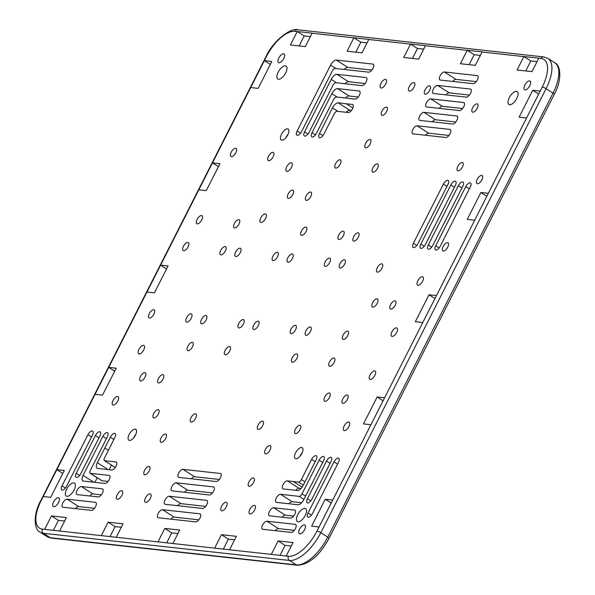 <?xml version="1.0" encoding="UTF-8"?>
<svg xmlns="http://www.w3.org/2000/svg" width="595" height="595" viewBox="0 0 595 595"><rect width="100%" height="100%" fill="white"/><g stroke="black" fill="none" stroke-linecap="round" stroke-linejoin="round"><path stroke-width="0.89" d="M365.568 143.41A4.767 2.135 122.6 0 1 370.447 139.647A4.767 2.135 122.6 0 1 369.681 144.816A4.767 2.135 122.6 0 1 365.315 147.686A4.767 2.135 122.6 0 1 365.568 143.41M306.157 195.956A4.767 2.135 122.6 0 1 311.036 192.192A4.767 2.135 122.6 0 1 310.27 197.362A4.767 2.135 122.6 0 1 305.904 200.232A4.767 2.135 122.6 0 1 306.157 195.956M158.411 378.546A4.767 2.135 122.6 0 1 163.29 374.791A4.767 2.135 122.6 0 1 162.524 379.952A4.767 2.135 122.6 0 1 158.158 382.823A4.767 2.135 122.6 0 1 158.411 378.546M161.037 437.935A4.767 2.135 122.6 0 1 165.908 434.179A4.767 2.135 122.6 0 1 165.15 439.341A4.767 2.135 122.6 0 1 160.784 442.211A4.767 2.135 122.6 0 1 161.037 437.935M265.415 449.456A4.767 2.135 122.6 0 1 270.286 445.692A4.767 2.135 122.6 0 1 269.528 450.861A4.767 2.135 122.6 0 1 265.162 453.725A4.767 2.135 122.6 0 1 265.415 449.456M324.825 396.91A4.767 2.135 122.6 0 1 329.697 393.146A4.767 2.135 122.6 0 1 328.931 398.315A4.767 2.135 122.6 0 1 324.565 401.186A4.767 2.135 122.6 0 1 324.825 396.91M372.604 302.736A4.767 2.135 122.6 0 1 377.475 298.973A4.767 2.135 122.6 0 1 376.709 304.142A4.767 2.135 122.6 0 1 372.344 307.005A4.767 2.135 122.6 0 1 372.604 302.736M288.077 134.269A6.456 2.893 -57.4 0 0 286.18 137.103A6.456 2.893 -57.4 0 0 285.905 137.661M287.809 134.834A6.456 2.893 122.6 0 1 281.197 139.929A6.456 2.893 122.6 0 1 282.238 132.93A6.456 2.893 122.6 0 1 288.151 129.041A6.456 2.893 122.6 0 1 287.809 134.834M302.141 452.914A6.456 2.893 -57.4 0 0 300.244 455.748A6.456 2.893 -57.4 0 0 299.969 456.313M301.873 453.479A6.456 2.893 122.6 0 1 295.261 458.574A6.456 2.893 122.6 0 1 296.303 451.575A6.456 2.893 122.6 0 1 302.215 447.693A6.456 2.893 122.6 0 1 301.873 453.479M135.734 434.551A6.456 2.893 -57.4 0 0 133.838 437.385A6.456 2.893 -57.4 0 0 133.563 437.95M135.467 435.116A6.456 2.893 122.6 0 1 128.855 440.211A6.456 2.893 122.6 0 1 129.896 433.212A6.456 2.893 122.6 0 1 135.809 429.33A6.456 2.893 122.6 0 1 135.467 435.116M238.997 224.062A4.767 2.135 122.6 0 1 234.118 227.826A4.767 2.135 122.6 0 1 234.884 222.656A4.767 2.135 122.6 0 1 239.25 219.793A4.767 2.135 122.6 0 1 238.997 224.062M201.712 219.949A4.767 2.135 122.6 0 1 196.841 223.713A4.767 2.135 122.6 0 1 197.607 218.543A4.767 2.135 122.6 0 1 201.973 215.68A4.767 2.135 122.6 0 1 201.712 219.949M235.843 152.684A4.767 2.135 122.6 0 1 230.964 156.44A4.767 2.135 122.6 0 1 231.73 151.279A4.767 2.135 122.6 0 1 236.096 148.408A4.767 2.135 122.6 0 1 235.843 152.684M273.12 156.797A4.767 2.135 122.6 0 1 268.248 160.553A4.767 2.135 122.6 0 1 269.007 155.392A4.767 2.135 122.6 0 1 273.373 152.521A4.767 2.135 122.6 0 1 273.12 156.797M94.471 508.316L78.652 506.568A4.611 2.068 -57.4 0 0 75.483 508.628M101.299 494.862L92.932 493.939A4.611 2.068 -57.4 0 0 89.763 495.992M108.119 481.407L101.99 480.73A3.072 1.376 122.6 0 1 101.708 480.634L90.12 473.233A3.072 1.376 -57.4 0 0 90.41 473.337L109.049 475.39A4.611 2.068 122.6 0 1 109.48 475.539A4.611 2.068 122.6 0 1 109.004 480.113A4.611 2.068 122.6 0 1 104.951 483.46L83.33 481.08A6.151 2.759 122.6 0 1 82.75 480.879A6.151 2.759 122.6 0 1 83.077 475.368L102.876 436.351A4.611 2.068 122.6 0 1 107.591 432.714A4.611 2.068 122.6 0 1 107.345 436.842L90.284 470.481A3.072 1.376 -57.4 0 0 90.12 473.233M97.201 477.755L94.873 482.352M111.473 465.119L109.138 469.715M365.077 83.553L348.506 81.731A6.151 2.759 -57.4 0 0 344.914 83.739M351.444 110.432L349.793 110.246A6.151 2.759 -57.4 0 0 346.164 112.291M358.25 97.007L349.139 96.003A6.151 2.759 -57.4 0 0 345.546 98.011M371.897 70.106L347.882 67.451A6.151 2.759 -57.4 0 0 344.289 69.459M448.972 135.437L428.683 133.198A4.611 2.068 122.6 0 0 425.514 135.251M455.8 121.982L435.51 119.744A4.611 2.068 122.6 0 0 432.334 121.796M462.627 108.528L442.33 106.289A4.611 2.068 122.6 0 0 439.162 108.342M476.275 81.619L455.986 79.38A4.611 2.068 122.6 0 0 452.817 81.441M469.448 95.074L449.158 92.835A4.611 2.068 122.6 0 0 445.99 94.888M301.025 488.488L298.935 488.257A4.611 2.068 -57.4 0 0 295.745 490.339M212.497 492.928L187.73 490.191A4.611 2.068 -57.4 0 0 184.562 492.251M219.324 479.473L194.558 476.736A4.611 2.068 -57.4 0 0 191.389 478.796M205.677 506.375L180.91 503.645A4.611 2.068 -57.4 0 0 177.741 505.698M198.849 519.829L174.082 517.1A4.611 2.068 -57.4 0 0 170.914 519.152M294.28 530.361L278.46 528.613A4.611 2.068 -57.4 0 0 275.292 530.673M293.647 516.088L285.288 515.166A4.611 2.068 -57.4 0 0 282.119 517.219M301.643 502.76L292.108 501.711A4.611 2.068 -57.4 0 0 288.939 503.764M523.89 56.518L538.802 58.161A3.072 2.685 96.3 0 0 538.758 58.243L531.975 71.616L517.062 69.972L523.845 56.599A3.072 2.685 -83.7 0 1 523.89 56.518L530.837 60.958L537.032 61.642M270.301 64.439L264.351 60.638L266.396 56.607A30.747 13.782 122.6 0 1 294.964 31.342L297.195 31.587L290.412 44.96L305.324 46.611L312.107 33.238L353.861 37.842L347.078 51.215L361.983 52.858L368.774 39.486L410.52 44.097L403.737 57.47L418.649 59.113L425.432 45.741L467.187 50.344L460.404 63.717L475.308 65.368L482.099 51.996L523.845 56.599M264.351 60.638L271.803 61.464L258.156 88.372L250.703 87.547L264.351 60.638M250.703 87.547L212.475 162.889L219.934 163.714L206.279 190.616L198.827 189.798L212.475 162.889L218.425 166.689M198.827 189.798L160.605 265.139L168.058 265.958L154.41 292.866L146.958 292.041L160.605 265.139L166.548 268.933M146.958 292.041L108.729 367.383L116.189 368.208L102.533 395.117L95.081 394.292L108.729 367.383L114.679 371.183M95.081 394.292L56.86 469.634L64.312 470.452L50.664 497.361L43.204 496.542L56.86 469.634L62.802 473.427M44.655 529.371L51.482 515.924L66.395 517.568L59.567 531.023L42.423 529.126A30.747 13.782 122.6 0 1 41.159 500.573L43.204 496.542M101.321 535.626L108.141 522.172L123.053 523.816L116.233 537.27L59.567 531.023M157.98 541.881L164.808 528.427L179.72 530.071L172.892 543.525L116.233 537.27M214.646 548.129L221.466 534.674L236.379 536.326L229.558 549.78L172.892 543.525M271.305 554.384L278.133 540.929L293.045 542.573L286.217 556.028L229.558 549.78M488.331 193.33L474.684 220.232L467.231 219.414L480.879 192.505L488.331 193.33M470.251 187.068L440.218 246.263A4.611 2.068 122.6 0 1 435.503 249.907A4.611 2.068 122.6 0 1 435.748 245.772L465.781 186.577A4.611 2.068 122.6 0 1 470.496 182.933A4.611 2.068 122.6 0 1 470.251 187.068M462.798 186.25L432.766 245.445A4.611 2.068 122.6 0 1 428.043 249.082A4.611 2.068 122.6 0 1 428.288 244.954L458.321 185.752A4.611 2.068 122.6 0 1 463.044 182.115A4.611 2.068 122.6 0 1 462.798 186.25M455.339 185.424L425.306 244.619A4.611 2.068 122.6 0 1 420.591 248.264A4.611 2.068 122.6 0 1 420.836 244.129L450.869 184.933A4.611 2.068 122.6 0 1 455.584 181.289A4.611 2.068 122.6 0 1 455.339 185.424M447.886 184.606L417.854 243.801A4.611 2.068 122.6 0 1 413.131 247.438A4.611 2.068 122.6 0 1 413.376 243.303L443.409 184.108A4.611 2.068 122.6 0 1 448.132 180.471A4.611 2.068 122.6 0 1 447.886 184.606M292.814 194.483A4.767 2.135 122.6 0 1 287.935 198.247A4.767 2.135 122.6 0 1 288.701 193.078A4.767 2.135 122.6 0 1 293.067 190.214A4.767 2.135 122.6 0 1 292.814 194.483M110.328 437.176A4.611 2.068 122.6 0 1 115.051 433.532A4.611 2.068 122.6 0 1 114.805 437.667L104.564 457.845A3.072 1.376 -57.4 0 0 104.4 460.604A3.072 1.376 -57.4 0 0 104.683 460.701L115.876 461.936A4.611 2.068 122.6 0 1 116.308 462.084A4.611 2.068 122.6 0 1 115.824 466.659A4.611 2.068 122.6 0 1 111.778 470.013L97.595 468.444A6.151 2.759 122.6 0 1 97.015 468.243A6.151 2.759 122.6 0 1 97.349 462.717L110.328 437.176L113.898 439.452M526.553 117.988L519.1 117.163L532.748 90.254L540.208 91.08L526.553 117.988M336.926 74.33L365.999 77.543A4.611 2.068 122.6 0 1 366.438 77.685A4.611 2.068 122.6 0 1 365.955 82.259A4.611 2.068 122.6 0 1 361.909 85.613L335.811 82.735A3.072 1.376 -57.4 0 0 332.955 85.256L309.065 132.35A4.611 2.068 122.6 0 1 304.342 135.987A4.611 2.068 122.6 0 1 304.588 131.852L331.214 79.38A6.151 2.759 122.6 0 1 336.926 74.33L348.506 81.731M319.5 133.496L332.493 107.903A6.151 2.759 122.6 0 1 338.213 102.846L352.352 104.445A4.611 2.068 122.6 0 1 352.783 104.594A4.611 2.068 122.6 0 1 352.3 109.168A4.611 2.068 122.6 0 1 348.254 112.522L337.075 111.28A3.072 1.376 -57.4 0 0 334.219 113.809L323.978 133.994A4.611 2.068 122.6 0 1 319.255 137.631A4.611 2.068 122.6 0 1 319.5 133.496L322.907 135.667M359.172 90.99A4.611 2.068 122.6 0 1 359.611 91.139A4.611 2.068 122.6 0 1 359.127 95.713A4.611 2.068 122.6 0 1 355.081 99.067L336.443 97.007A3.072 1.376 -57.4 0 0 333.587 99.536L316.518 133.168A4.611 2.068 122.6 0 1 311.802 136.813A4.611 2.068 122.6 0 1 312.048 132.678L331.839 93.66A6.151 2.759 122.6 0 1 337.551 88.61L359.172 90.99L359.93 91.474M76.279 473.256L95.416 435.525A4.611 2.068 122.6 0 1 100.138 431.888A4.611 2.068 122.6 0 1 99.893 436.023L80.779 473.694A4.611 2.068 122.6 0 1 76.063 477.331A4.611 2.068 122.6 0 1 76.279 473.256L79.671 475.42M53.795 506.702A5.124 2.298 122.6 0 1 53.312 506.538A5.124 2.298 122.6 0 1 54.138 500.983A5.124 2.298 122.6 0 1 58.831 497.903A5.124 2.298 122.6 0 1 58.295 502.983A5.124 2.298 122.6 0 1 53.795 506.702M336.294 60.058L372.827 64.089A4.611 2.068 122.6 0 1 373.258 64.238A4.611 2.068 122.6 0 1 372.782 68.804A4.611 2.068 122.6 0 1 368.729 72.159L335.178 68.455A3.072 1.376 -57.4 0 0 332.322 70.984L301.613 131.525A4.611 2.068 122.6 0 1 296.89 135.169A4.611 2.068 122.6 0 1 297.136 131.034L330.582 65.108A6.151 2.759 122.6 0 1 336.294 60.058L347.882 67.451M62.006 485.862L87.963 434.707A4.611 2.068 122.6 0 1 92.679 431.063A4.611 2.068 122.6 0 1 92.433 435.198L66.499 486.323A4.611 2.068 122.6 0 1 61.776 489.96A4.611 2.068 122.6 0 1 62.006 485.862L65.405 488.034M423.923 112.343L456.729 115.965A4.611 2.068 122.6 0 1 457.161 116.114A4.611 2.068 122.6 0 1 456.677 120.688A4.611 2.068 122.6 0 1 452.631 124.035L419.825 120.421A4.611 2.068 122.6 0 1 419.393 120.272A4.611 2.068 122.6 0 1 419.869 115.698A4.611 2.068 122.6 0 1 423.923 112.343L435.51 119.744M430.75 98.889L463.55 102.511A4.611 2.068 122.6 0 1 463.988 102.66A4.611 2.068 122.6 0 1 463.505 107.234A4.611 2.068 122.6 0 1 459.459 110.581L426.652 106.966A4.611 2.068 122.6 0 1 426.221 106.817A4.611 2.068 122.6 0 1 426.697 102.243A4.611 2.068 122.6 0 1 430.75 98.889L442.33 106.289M444.398 71.988L477.205 75.602A4.611 2.068 122.6 0 1 477.636 75.751A4.611 2.068 122.6 0 1 477.153 80.325A4.611 2.068 122.6 0 1 473.107 83.679L440.3 80.057A4.611 2.068 122.6 0 1 439.869 79.909A4.611 2.068 122.6 0 1 440.352 75.334A4.611 2.068 122.6 0 1 444.398 71.988L455.986 79.38M466.279 97.126L433.48 93.512A4.611 2.068 122.6 0 1 433.041 93.363A4.611 2.068 122.6 0 1 433.524 88.789A4.611 2.068 122.6 0 1 437.57 85.435L470.377 89.057A4.611 2.068 122.6 0 1 470.809 89.205A4.611 2.068 122.6 0 1 470.333 93.779A4.611 2.068 122.6 0 1 466.279 97.126M414.053 87.108A4.924 2.202 122.6 0 1 409.018 90.99A4.924 2.202 122.6 0 1 409.806 85.658A4.924 2.202 122.6 0 1 414.313 82.698A4.924 2.202 122.6 0 1 414.053 87.108M385.724 83.977A4.924 2.202 122.6 0 1 380.688 87.859A4.924 2.202 122.6 0 1 381.477 82.526A4.924 2.202 122.6 0 1 385.984 79.566A4.924 2.202 122.6 0 1 385.724 83.977M143.722 349.934A4.924 2.202 122.6 0 1 138.687 353.817A4.924 2.202 122.6 0 1 139.475 348.484A4.924 2.202 122.6 0 1 143.983 345.524A4.924 2.202 122.6 0 1 143.722 349.934M117.788 401.06A4.924 2.202 122.6 0 1 112.752 404.942A4.924 2.202 122.6 0 1 113.541 399.609A4.924 2.202 122.6 0 1 118.048 396.649A4.924 2.202 122.6 0 1 117.788 401.06M477.235 108.283A4.767 2.135 122.6 0 1 472.356 112.046A4.767 2.135 122.6 0 1 473.122 106.877A4.767 2.135 122.6 0 1 477.488 104.013A4.767 2.135 122.6 0 1 477.235 108.283M429.702 90.254A4.767 2.135 122.6 0 1 424.823 94.017A4.767 2.135 122.6 0 1 425.589 88.848A4.767 2.135 122.6 0 1 429.954 85.977A4.767 2.135 122.6 0 1 429.702 90.254M278.824 57.975A5.124 2.298 122.6 0 1 284.068 53.929A5.124 2.298 122.6 0 1 283.242 59.485A5.124 2.298 122.6 0 1 278.557 62.572A5.124 2.298 122.6 0 1 278.824 57.975M524.857 85.122A5.124 2.298 122.6 0 1 530.1 81.084A5.124 2.298 122.6 0 1 529.275 86.632A5.124 2.298 122.6 0 1 524.589 89.719A5.124 2.298 122.6 0 1 524.857 85.122M74.078 489.997A7.69 3.444 122.6 0 1 66.216 496.066A7.69 3.444 122.6 0 1 67.451 487.736A7.69 3.444 122.6 0 1 74.487 483.11A7.69 3.444 122.6 0 1 74.078 489.997M278.215 72.114A7.69 3.444 122.6 0 1 286.076 66.045A7.69 3.444 122.6 0 1 284.841 74.382A7.69 3.444 122.6 0 1 277.805 79.009A7.69 3.444 122.6 0 1 278.215 72.114M509.335 97.617A7.69 3.444 122.6 0 1 517.196 91.548A7.69 3.444 122.6 0 1 515.969 99.886A7.69 3.444 122.6 0 1 508.926 104.512A7.69 3.444 122.6 0 1 509.335 97.617M153.941 314.123A4.767 2.135 122.6 0 1 149.062 317.886A4.767 2.135 122.6 0 1 149.828 312.717A4.767 2.135 122.6 0 1 154.194 309.854A4.767 2.135 122.6 0 1 153.941 314.123M188.065 246.858A4.767 2.135 122.6 0 1 183.186 250.621A4.767 2.135 122.6 0 1 183.952 245.452A4.767 2.135 122.6 0 1 188.317 242.582A4.767 2.135 122.6 0 1 188.065 246.858M291.468 167.344A4.924 2.202 122.6 0 1 286.433 171.226A4.924 2.202 122.6 0 1 287.221 165.893A4.924 2.202 122.6 0 1 291.728 162.933A4.924 2.202 122.6 0 1 291.468 167.344M445.804 137.49L413.004 133.868A4.611 2.068 122.6 0 1 412.566 133.726A4.611 2.068 122.6 0 1 413.049 129.152A4.611 2.068 122.6 0 1 417.095 125.798L449.902 129.42A4.611 2.068 122.6 0 1 450.333 129.569A4.611 2.068 122.6 0 1 449.857 134.135A4.611 2.068 122.6 0 1 445.804 137.49M462.464 166.89A4.767 2.135 122.6 0 1 457.585 170.653A4.767 2.135 122.6 0 1 458.351 165.484A4.767 2.135 122.6 0 1 462.717 162.621A4.767 2.135 122.6 0 1 462.464 166.89M340.221 164.198A4.767 2.135 122.6 0 1 335.342 167.961A4.767 2.135 122.6 0 1 336.108 162.792A4.767 2.135 122.6 0 1 340.474 159.929A4.767 2.135 122.6 0 1 340.221 164.198M377.498 168.311A4.767 2.135 122.6 0 1 372.626 172.074A4.767 2.135 122.6 0 1 373.385 166.905A4.767 2.135 122.6 0 1 377.751 164.042A4.767 2.135 122.6 0 1 377.498 168.311M481.876 179.831A4.767 2.135 122.6 0 1 477.004 183.595A4.767 2.135 122.6 0 1 477.763 178.426A4.767 2.135 122.6 0 1 482.129 175.555A4.767 2.135 122.6 0 1 481.876 179.831M386.638 111.496A4.767 2.135 122.6 0 1 381.767 115.259A4.767 2.135 122.6 0 1 382.526 110.097A4.767 2.135 122.6 0 1 386.891 107.226A4.767 2.135 122.6 0 1 386.638 111.496M332.717 500.068L319.061 526.977L311.609 526.159L325.257 499.25L332.717 500.068M370.938 424.733L363.478 423.908L377.133 396.999L384.586 397.824L370.938 424.733M422.807 322.483L415.355 321.657L429.002 294.756L436.462 295.574L422.807 322.483M265.534 218.469A4.924 2.202 122.6 0 1 260.498 222.351A4.924 2.202 122.6 0 1 261.287 217.019A4.924 2.202 122.6 0 1 265.794 214.059A4.924 2.202 122.6 0 1 265.534 218.469M121.945 495.285A4.924 2.202 122.6 0 1 116.91 499.168A4.924 2.202 122.6 0 1 117.698 493.835A4.924 2.202 122.6 0 1 122.206 490.875A4.924 2.202 122.6 0 1 121.945 495.285M158.352 414.061A4.767 2.135 122.6 0 1 153.473 417.824A4.767 2.135 122.6 0 1 154.239 412.655A4.767 2.135 122.6 0 1 158.605 409.784A4.767 2.135 122.6 0 1 158.352 414.061M192.475 346.788A4.767 2.135 122.6 0 1 187.604 350.552A4.767 2.135 122.6 0 1 188.362 345.39A4.767 2.135 122.6 0 1 192.728 342.519A4.767 2.135 122.6 0 1 192.475 346.788M206.13 319.887A4.767 2.135 122.6 0 1 201.251 323.643A4.767 2.135 122.6 0 1 202.017 318.481A4.767 2.135 122.6 0 1 206.383 315.61A4.767 2.135 122.6 0 1 206.13 319.887M240.254 252.615A4.767 2.135 122.6 0 1 235.375 256.378A4.767 2.135 122.6 0 1 236.141 251.209A4.767 2.135 122.6 0 1 240.506 248.346A4.767 2.135 122.6 0 1 240.254 252.615M191.218 318.236A4.767 2.135 122.6 0 1 186.339 321.999A4.767 2.135 122.6 0 1 187.105 316.83A4.767 2.135 122.6 0 1 191.471 313.967A4.767 2.135 122.6 0 1 191.218 318.236M225.341 250.971A4.767 2.135 122.6 0 1 220.47 254.734A4.767 2.135 122.6 0 1 221.228 249.565A4.767 2.135 122.6 0 1 225.594 246.694A4.767 2.135 122.6 0 1 225.341 250.971M176.15 482.798L213.427 486.911A4.611 2.068 122.6 0 1 213.858 487.06A4.611 2.068 122.6 0 1 213.382 491.626A4.611 2.068 122.6 0 1 209.328 494.981L172.052 490.868A4.611 2.068 122.6 0 1 171.62 490.719A4.611 2.068 122.6 0 1 172.096 486.145A4.611 2.068 122.6 0 1 176.15 482.798L187.73 490.191M216.156 481.526L178.879 477.413A4.611 2.068 122.6 0 1 178.44 477.264A4.611 2.068 122.6 0 1 178.924 472.69A4.611 2.068 122.6 0 1 182.97 469.343L220.254 473.456A4.611 2.068 122.6 0 1 220.686 473.605A4.611 2.068 122.6 0 1 220.202 478.172A4.611 2.068 122.6 0 1 216.156 481.526M202.508 508.435L165.224 504.322A4.611 2.068 122.6 0 1 164.793 504.173A4.611 2.068 122.6 0 1 165.276 499.599A4.611 2.068 122.6 0 1 169.322 496.245L206.599 500.365A4.611 2.068 122.6 0 1 207.038 500.507A4.611 2.068 122.6 0 1 206.554 505.081A4.611 2.068 122.6 0 1 202.508 508.435M195.681 521.889L158.404 517.776A4.611 2.068 122.6 0 1 157.965 517.628A4.611 2.068 122.6 0 1 158.448 513.054A4.611 2.068 122.6 0 1 162.494 509.699L199.771 513.812A4.611 2.068 122.6 0 1 200.21 513.961A4.611 2.068 122.6 0 1 199.727 518.535A4.611 2.068 122.6 0 1 195.681 521.889M307.429 498.699L326.543 461.028A4.611 2.068 122.6 0 1 331.259 457.391A4.611 2.068 122.6 0 1 331.013 461.527L311.892 499.22A4.611 2.068 122.6 0 1 307.184 502.835A4.611 2.068 122.6 0 1 307.429 498.699L310.828 500.871M299.828 533.849A5.124 2.298 122.6 0 1 299.345 533.685A5.124 2.298 122.6 0 1 300.17 528.137A5.124 2.298 122.6 0 1 304.863 525.05A5.124 2.298 122.6 0 1 304.328 530.13A5.124 2.298 122.6 0 1 299.828 533.849M308.061 512.979L333.996 461.854A4.611 2.068 122.6 0 1 338.711 458.21A4.611 2.068 122.6 0 1 338.466 462.345L312.516 513.507A4.611 2.068 122.6 0 1 307.816 517.115A4.611 2.068 122.6 0 1 308.061 512.979L311.46 515.151M422.621 281.264A4.924 2.202 122.6 0 1 417.586 285.146A4.924 2.202 122.6 0 1 418.382 279.814A4.924 2.202 122.6 0 1 422.881 276.853A4.924 2.202 122.6 0 1 422.621 281.264M396.687 332.389A4.924 2.202 122.6 0 1 391.651 336.272A4.924 2.202 122.6 0 1 392.44 330.939A4.924 2.202 122.6 0 1 396.947 327.979A4.924 2.202 122.6 0 1 396.687 332.389M374.843 375.438A4.924 2.202 122.6 0 1 369.815 379.32A4.924 2.202 122.6 0 1 370.603 373.987A4.924 2.202 122.6 0 1 375.11 371.027A4.924 2.202 122.6 0 1 374.843 375.438M348.908 426.563A4.924 2.202 122.6 0 1 343.873 430.445A4.924 2.202 122.6 0 1 344.661 425.113A4.924 2.202 122.6 0 1 349.168 422.153A4.924 2.202 122.6 0 1 348.908 426.563M254.653 509.922A4.924 2.202 122.6 0 1 249.617 513.812A4.924 2.202 122.6 0 1 250.413 508.48A4.924 2.202 122.6 0 1 254.913 505.519A4.924 2.202 122.6 0 1 254.653 509.922M226.323 506.799A4.924 2.202 122.6 0 1 221.288 510.681A4.924 2.202 122.6 0 1 222.076 505.348A4.924 2.202 122.6 0 1 226.583 502.388A4.924 2.202 122.6 0 1 226.323 506.799M150.275 498.409A4.924 2.202 122.6 0 1 145.239 502.292A4.924 2.202 122.6 0 1 146.035 496.959A4.924 2.202 122.6 0 1 150.535 493.999A4.924 2.202 122.6 0 1 150.275 498.409M305.205 515.501A7.69 3.444 122.6 0 1 297.336 521.57A7.69 3.444 122.6 0 1 298.571 513.24A7.69 3.444 122.6 0 1 305.614 508.613A7.69 3.444 122.6 0 1 305.205 515.501M296.853 358.309A4.767 2.135 122.6 0 1 291.981 362.072A4.767 2.135 122.6 0 1 292.74 356.903A4.767 2.135 122.6 0 1 297.106 354.032A4.767 2.135 122.6 0 1 296.853 358.309M300.006 429.687A4.767 2.135 122.6 0 1 295.127 433.45A4.767 2.135 122.6 0 1 295.894 428.288A4.767 2.135 122.6 0 1 300.259 425.418A4.767 2.135 122.6 0 1 300.006 429.687M334.13 362.422A4.767 2.135 122.6 0 1 329.258 366.185A4.767 2.135 122.6 0 1 330.024 361.016A4.767 2.135 122.6 0 1 334.383 358.153A4.767 2.135 122.6 0 1 334.13 362.422M262.73 425.574A4.767 2.135 122.6 0 1 257.851 429.337A4.767 2.135 122.6 0 1 258.617 424.176A4.767 2.135 122.6 0 1 262.983 421.305A4.767 2.135 122.6 0 1 262.73 425.574M310.508 331.4A4.767 2.135 122.6 0 1 305.629 335.163A4.767 2.135 122.6 0 1 306.395 329.994A4.767 2.135 122.6 0 1 310.761 327.131A4.767 2.135 122.6 0 1 310.508 331.4M381.908 268.248A4.767 2.135 122.6 0 1 377.037 272.012A4.767 2.135 122.6 0 1 377.795 266.843A4.767 2.135 122.6 0 1 382.161 263.972A4.767 2.135 122.6 0 1 381.908 268.248M344.631 264.135A4.767 2.135 122.6 0 1 339.752 267.891A4.767 2.135 122.6 0 1 340.519 262.73A4.767 2.135 122.6 0 1 344.884 259.859A4.767 2.135 122.6 0 1 344.631 264.135M347.785 335.513A4.767 2.135 122.6 0 1 342.906 339.276A4.767 2.135 122.6 0 1 343.672 334.107A4.767 2.135 122.6 0 1 348.038 331.244A4.767 2.135 122.6 0 1 347.785 335.513M195.629 418.173A4.767 2.135 122.6 0 1 190.75 421.937A4.767 2.135 122.6 0 1 191.516 416.768A4.767 2.135 122.6 0 1 195.881 413.897A4.767 2.135 122.6 0 1 195.629 418.173M229.752 350.901A4.767 2.135 122.6 0 1 224.88 354.665A4.767 2.135 122.6 0 1 225.646 349.503A4.767 2.135 122.6 0 1 230.005 346.632A4.767 2.135 122.6 0 1 229.752 350.901M258.319 325.644A4.767 2.135 122.6 0 1 253.44 329.407A4.767 2.135 122.6 0 1 254.206 324.238A4.767 2.135 122.6 0 1 258.572 321.367A4.767 2.135 122.6 0 1 258.319 325.644M295.596 329.756A4.767 2.135 122.6 0 1 290.717 333.52A4.767 2.135 122.6 0 1 291.483 328.351A4.767 2.135 122.6 0 1 295.849 325.48A4.767 2.135 122.6 0 1 295.596 329.756M329.719 262.484A4.767 2.135 122.6 0 1 324.848 266.248A4.767 2.135 122.6 0 1 325.606 261.086A4.767 2.135 122.6 0 1 329.972 258.215A4.767 2.135 122.6 0 1 329.719 262.484M292.442 258.371A4.767 2.135 122.6 0 1 287.563 262.135A4.767 2.135 122.6 0 1 288.33 256.973A4.767 2.135 122.6 0 1 292.695 254.102A4.767 2.135 122.6 0 1 292.442 258.371M243.407 324A4.767 2.135 122.6 0 1 238.528 327.756A4.767 2.135 122.6 0 1 239.294 322.594A4.767 2.135 122.6 0 1 243.66 319.723A4.767 2.135 122.6 0 1 243.407 324M277.53 256.728A4.767 2.135 122.6 0 1 272.659 260.491A4.767 2.135 122.6 0 1 273.417 255.322A4.767 2.135 122.6 0 1 277.783 252.459A4.767 2.135 122.6 0 1 277.53 256.728M343.375 235.583A4.767 2.135 122.6 0 1 338.495 239.339A4.767 2.135 122.6 0 1 339.262 234.177A4.767 2.135 122.6 0 1 343.627 231.306A4.767 2.135 122.6 0 1 343.375 235.583M306.098 231.47A4.767 2.135 122.6 0 1 301.219 235.226A4.767 2.135 122.6 0 1 301.985 230.064A4.767 2.135 122.6 0 1 306.351 227.193A4.767 2.135 122.6 0 1 306.098 231.47M297.396 490.533L283.257 488.934A4.611 2.068 122.6 0 1 282.818 488.785A4.611 2.068 122.6 0 1 283.302 484.211A4.611 2.068 122.6 0 1 287.348 480.857L298.534 482.099A3.072 1.376 -57.4 0 0 301.39 479.57L311.631 459.385A4.611 2.068 122.6 0 1 316.347 455.748A4.611 2.068 122.6 0 1 316.101 459.876L303.115 485.475A6.151 2.759 122.6 0 1 297.396 490.533M298.05 504.768L276.43 502.381A4.611 2.068 122.6 0 1 275.998 502.24A4.611 2.068 122.6 0 1 276.474 497.665A4.611 2.068 122.6 0 1 280.528 494.311L299.166 496.371A3.072 1.376 -57.4 0 0 302.022 493.843L319.084 460.21A4.611 2.068 122.6 0 1 323.806 456.566A4.611 2.068 122.6 0 1 323.561 460.701L303.762 499.718A6.151 2.759 122.6 0 1 298.05 504.768M290.509 518.141L269.602 515.835A4.611 2.068 122.6 0 1 269.171 515.687A4.611 2.068 122.6 0 1 269.654 511.12A4.611 2.068 122.6 0 1 273.7 507.766L294.577 510.071A4.611 2.068 122.6 0 1 295.008 510.22A4.611 2.068 122.6 0 1 294.547 514.764A4.611 2.068 122.6 0 1 290.509 518.141M291.126 532.421L262.782 529.29A4.611 2.068 122.6 0 1 262.343 529.141A4.611 2.068 122.6 0 1 262.826 524.574A4.611 2.068 122.6 0 1 266.872 521.22L295.209 524.344A4.611 2.068 122.6 0 1 295.641 524.493A4.611 2.068 122.6 0 1 295.172 529.052A4.611 2.068 122.6 0 1 291.126 532.421M358.287 237.226A4.767 2.135 122.6 0 1 353.408 240.99A4.767 2.135 122.6 0 1 354.174 235.821A4.767 2.135 122.6 0 1 358.54 232.95A4.767 2.135 122.6 0 1 358.287 237.226M447.752 247.096A4.767 2.135 122.6 0 1 442.873 250.859A4.767 2.135 122.6 0 1 443.639 245.69A4.767 2.135 122.6 0 1 448.005 242.827A4.767 2.135 122.6 0 1 447.752 247.096M395.192 305.228A4.767 2.135 122.6 0 1 390.313 308.991A4.767 2.135 122.6 0 1 391.079 303.822A4.767 2.135 122.6 0 1 395.444 300.958A4.767 2.135 122.6 0 1 395.192 305.228M347.413 399.401A4.767 2.135 122.6 0 1 342.534 403.165A4.767 2.135 122.6 0 1 343.3 398.003A4.767 2.135 122.6 0 1 347.666 395.132A4.767 2.135 122.6 0 1 347.413 399.401M253.589 482.389A4.767 2.135 122.6 0 1 248.71 486.152A4.767 2.135 122.6 0 1 249.476 480.983A4.767 2.135 122.6 0 1 253.842 478.12A4.767 2.135 122.6 0 1 253.589 482.389M149.211 470.876A4.767 2.135 122.6 0 1 144.332 474.632A4.767 2.135 122.6 0 1 145.098 469.47A4.767 2.135 122.6 0 1 149.464 466.599A4.767 2.135 122.6 0 1 149.211 470.876M67.064 499.175L95.393 502.299A4.611 2.068 122.6 0 1 95.832 502.448A4.611 2.068 122.6 0 1 95.349 507.014A4.611 2.068 122.6 0 1 91.303 510.369L62.951 507.245A4.611 2.068 122.6 0 1 62.535 507.096A4.611 2.068 122.6 0 1 63.018 502.522A4.611 2.068 122.6 0 1 67.064 499.175L78.652 506.568M81.344 486.539L102.221 488.845A4.611 2.068 122.6 0 1 102.66 488.993A4.611 2.068 122.6 0 1 102.176 493.567A4.611 2.068 122.6 0 1 98.13 496.914L77.238 494.609A4.611 2.068 122.6 0 1 76.815 494.467A4.611 2.068 122.6 0 1 77.298 489.893A4.611 2.068 122.6 0 1 81.344 486.539L92.932 493.939M145.068 377.074A4.767 2.135 122.6 0 1 140.189 380.837A4.767 2.135 122.6 0 1 140.956 375.676A4.767 2.135 122.6 0 1 145.321 372.805A4.767 2.135 122.6 0 1 145.068 377.074M353.861 37.842A3.072 2.685 -83.7 0 1 353.899 37.76L368.811 39.404A3.072 2.685 96.3 0 0 368.774 39.486M410.52 44.097A3.072 2.685 -83.7 0 1 410.565 44.015L417.512 48.455L423.714 49.132M412.454 58.429L417.512 48.455M410.565 44.015L425.477 45.659A3.072 2.685 96.3 0 0 425.432 45.741M467.187 50.344A3.072 2.685 -83.7 0 1 467.224 50.27L474.178 54.703L480.373 55.387M469.113 64.684L474.178 54.703M467.224 50.27L482.136 51.914A3.072 2.685 96.3 0 0 482.099 51.996M525.779 70.931L530.837 60.958M299.129 45.927L304.186 35.945L297.24 31.513L312.152 33.156A3.072 2.685 96.3 0 0 312.107 33.238M304.186 35.945L310.389 36.63M353.899 37.76L360.853 42.2L367.048 42.885M355.788 52.174L360.853 42.2M377.133 396.999L383.076 400.799M429.002 294.756L434.952 298.549M480.879 192.505L486.822 196.305M532.748 90.254L538.698 94.055M325.257 499.25L331.207 503.043M53.372 530.338L58.436 520.357L51.482 515.924M58.436 520.357L64.632 521.041M108.141 522.172L115.095 526.612L121.291 527.296M164.808 528.427L171.762 532.867L177.957 533.544M221.466 534.674L228.421 539.115L234.616 539.799M280.022 555.343L285.079 545.37L291.282 546.054M278.133 540.929L285.079 545.37M110.03 536.586L115.095 526.612M223.356 549.096L228.421 539.115M166.697 542.841L171.762 532.867M538.758 58.243L540.996 58.489A30.747 13.782 122.6 0 1 542.253 87.041L317.016 531.015A30.747 13.782 122.6 0 1 288.456 556.273L286.217 556.028M554.815 62.81A33.826 15.158 122.6 0 1 553.015 93.125L546.061 88.685A33.826 15.158 -57.4 0 0 547.861 58.37L554.815 62.81C560.743 65.011 562.245 80.139 554.265 94.352L329.028 538.326A3.072 0.595 26.9 0 0 327.778 537.099A33.826 15.158 122.6 0 1 296.355 564.886L50.322 537.739A33.826 15.158 122.6 0 1 47.139 536.645L40.185 532.213A33.826 15.158 -57.4 0 0 43.376 533.298L289.408 560.445A33.826 15.158 -57.4 0 0 320.824 532.659L546.061 88.685A3.072 0.595 -153.1 0 0 542.253 87.041M288.456 556.273A3.072 2.685 -83.7 0 0 289.408 560.445L296.355 564.886A3.072 2.685 96.3 0 0 297.388 565.25L51.349 538.103A3.072 2.685 96.3 0 1 50.322 537.739L43.376 533.298A3.072 2.685 -83.7 0 1 42.423 529.126M554.265 94.352A3.072 0.595 26.9 0 0 553.015 93.125L327.778 537.099L320.824 532.659A3.072 0.595 26.9 0 0 317.016 531.015M266.396 56.607A3.072 0.595 26.9 0 0 265.972 56.696L40.735 500.663A3.072 0.595 26.9 0 1 41.159 500.573M265.972 56.696C273.231 40.296 291.252 27.482 297.612 29.765A3.072 2.685 96.3 0 0 294.964 31.342M297.612 29.765L543.652 56.912A3.072 2.685 96.3 0 0 540.996 58.489M298.534 482.099L303.286 485.133M301.39 479.57L304.952 481.853M311.631 459.385L315.194 461.661M287.348 480.857L298.935 488.257M293.313 481.519L302.119 487.134M213.427 486.911L214.178 487.387M365.999 77.543L366.751 78.019M304.588 131.852L307.994 134.024M331.214 79.38L336.591 82.817M182.97 469.343L194.558 476.736M220.254 473.456L221.005 473.932M338.213 102.846L349.793 110.246M332.493 107.903L337.93 111.377M346.342 103.783L352.887 107.963M352.352 104.445L353.103 104.928M169.322 496.245L180.91 503.645M206.599 500.365L207.35 500.841M102.221 488.845L102.972 489.328M312.048 132.678L315.447 134.849M331.839 93.66L337.224 97.097M337.551 88.61L349.139 96.003M95.416 435.525L98.986 437.808M372.827 64.089L373.578 64.565M297.136 131.034L300.534 133.206M330.582 65.108L335.959 68.544M95.393 502.299L96.152 502.775M109.049 475.39L109.8 475.874M83.077 475.368L93.839 482.24M102.876 436.351L106.438 438.627M90.41 473.337L101.99 480.73M162.494 509.699L174.082 517.1M199.771 513.812L200.53 514.296M87.963 434.707L91.526 436.983M417.095 125.798L428.683 133.198M449.902 129.42L450.653 129.896M413.376 243.303L416.783 245.475M443.409 184.108L446.979 186.384M465.781 186.577L469.343 188.853M435.748 245.772L439.147 247.944M456.729 115.965L457.481 116.442M463.55 102.511L464.301 102.995M477.205 75.602L477.956 76.086M458.321 185.752L461.891 188.035M428.288 244.954L431.695 247.126M450.869 184.933L454.439 187.209M420.836 244.129L424.235 246.3M437.57 85.435L449.158 92.835M470.377 89.057L471.128 89.54M326.543 461.028L330.106 463.312M333.996 461.854L337.566 464.13M295.209 524.344L295.96 524.827M266.872 521.22L278.46 528.613M294.577 510.071L295.328 510.547M273.7 507.766L285.288 515.166M299.166 496.371L303.919 499.406M302.022 493.843L305.592 496.118M319.084 460.21L322.654 462.486M280.528 494.311L292.108 501.711M97.349 462.717L108.134 469.604M104.832 448.005L108.402 450.289M104.683 460.701L115.304 467.484M115.876 461.936L116.627 462.419M40.735 500.663C32.755 514.876 34.257 530.004 40.185 532.213M543.652 56.912L547.861 58.37M104.4 460.604L115.259 467.536M51.349 538.103L47.139 536.645M297.388 565.25C309.125 564.491 319.671 555.522 329.028 538.326"/></g></svg>
